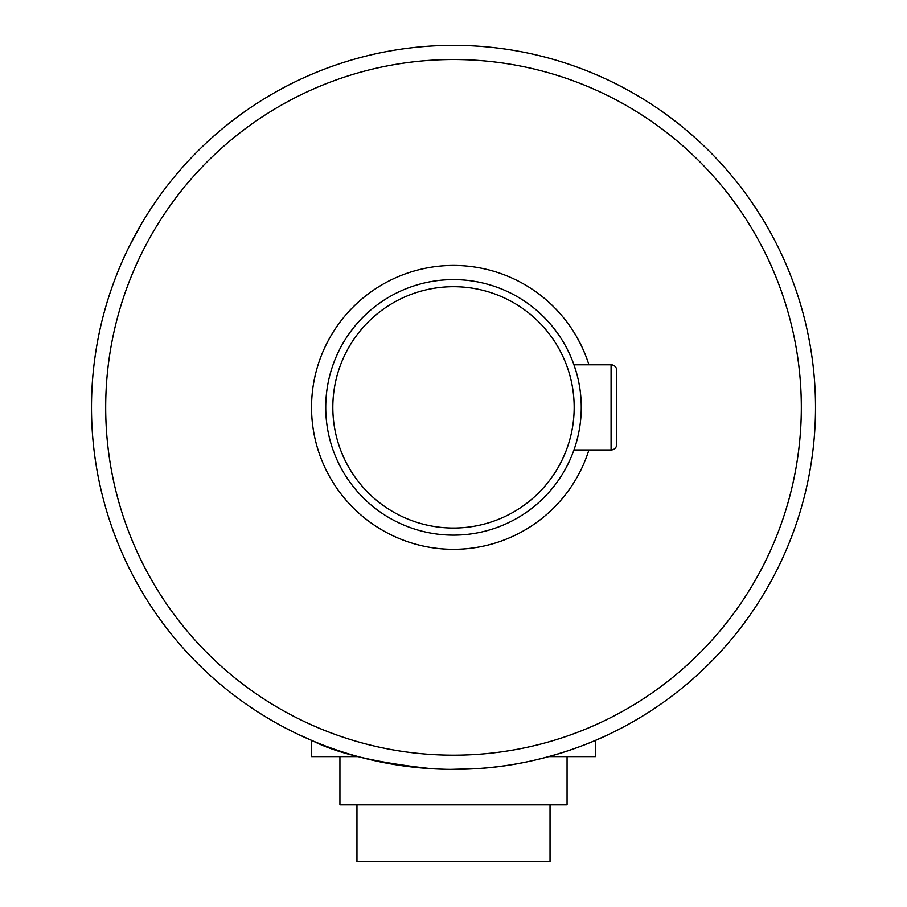 <?xml version="1.0" encoding="UTF-8"?>
<svg xmlns="http://www.w3.org/2000/svg" width="907" height="907" viewBox="0 0 907 907"><rect width="100%" height="100%" fill="white"/><g stroke="black" fill="none" stroke-linecap="round" stroke-linejoin="round"><path stroke-width="1.36" d="M356.961 804.86L356.961 861.65L550.039 861.65L550.039 804.86M339.932 756.597L339.932 804.86L567.068 804.86L567.068 756.597M432.049 768.739C377.584 762.912 337.892 753.66 312.96 740.985L297.337 733.956L311.532 740.373L311.532 756.597L358.174 756.597M548.826 756.597L595.468 756.597L595.468 740.373L604.164 736.529M576.557 372.97L573.961 364.773L611.08 364.773A5.68 5.68 0 0 1 616.76 370.453L616.76 444.271A5.68 5.68 0 0 1 611.08 449.951A5.68 5.68 0 0 0 616.76 444.271A5.68 5.68 0 0 1 611.08 449.951L573.961 449.951M311.532 407.356A141.968 141.968 0 0 0 588.926 449.951A141.968 141.968 0 0 1 312.269 421.755A141.968 141.968 0 0 1 588.926 364.773M453.5 535.13A127.774 127.774 0 0 1 342.846 343.481A127.774 127.774 0 0 1 564.154 343.481A127.774 127.774 0 0 1 453.5 535.13M453.5 528.033A120.665 120.665 0 0 1 348.991 347.03A120.665 120.665 0 0 1 558.009 347.03A120.665 120.665 0 0 1 453.5 528.033M152.127 206.796L151.163 208.247M141.56 223.666L129.111 246.647M777.889 246.647L777.106 245.083M762.526 218.791L754.873 206.796M569.551 325.59L567.487 322.733M582.192 347.438L583.757 350.907M585.571 355.283L582.351 347.778M580.616 344.15L576.467 336.418M91.494 407.356A362.006 362.006 0 0 1 634.503 93.852A362.006 362.006 0 0 1 634.503 720.872A362.006 362.006 0 0 1 91.494 407.356M430.485 768.637L432.231 768.751M450.394 769.363L476.515 768.637M604.708 736.28L609.663 733.956C610.434 733.434 551.513 764.522 476.379 768.648M475.574 768.694L453.5 769.374M445.666 769.283L435.587 768.932M105.688 407.356A347.812 347.812 0 0 1 627.406 106.142A347.812 347.812 0 0 1 627.406 708.582A347.812 347.812 0 0 1 105.688 407.356M611.08 449.951L611.08 364.773A5.68 5.68 0 0 1 616.76 370.453"/></g></svg>
